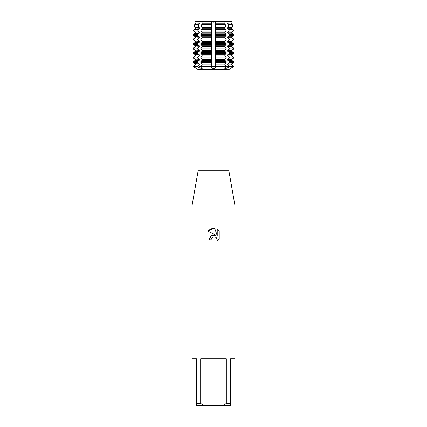 <?xml version="1.0" encoding="UTF-8"?>
<svg xmlns="http://www.w3.org/2000/svg" width="427" height="427" viewBox="0 0 427 427"><rect width="100%" height="100%" fill="white"/><g stroke="black" fill="none" stroke-linecap="round" stroke-linejoin="round"><path stroke-width="0.64" d="M224.703 68.32L225.355 68.672L224.703 68.32L226.177 66.612L233.708 66.612L231.989 67.61L233.708 66.612L233.708 66.116L231.941 65.085M199.34 23.197L195.059 22.962L195.465 23.197L195.465 24.19L194.701 24.638L194.28 27.024L195.465 27.712L195.465 28.71L193.815 29.666L193.564 31.123L195.465 32.233L195.465 33.226L193.292 34.491L193.292 35.484L195.465 36.749L195.465 37.747L193.292 39.006L193.292 40.005L195.465 41.27L195.465 42.262L193.292 43.527L193.292 44.52L195.465 45.785L195.465 46.778L193.292 48.043L193.292 49.041L195.465 50.301L195.465 51.299L193.292 52.564L193.292 53.556L195.465 54.821L195.465 55.814L193.292 57.079L193.292 58.072L195.465 59.337L195.465 60.335L193.292 61.595L193.292 62.593L195.465 63.858L195.465 64.851L193.292 66.116L193.292 66.612L197.6 66.612L198.955 67.61L197.6 66.612L197.6 66.116L199.34 64.851L199.34 63.858L197.6 62.593L197.6 61.595L199.34 60.335L199.34 59.337L197.6 58.072L197.6 57.079L199.34 55.814L199.34 54.821L197.6 53.556L197.6 52.564L199.34 51.299L199.34 50.301L197.6 49.041L197.6 48.043L199.34 46.778L199.34 45.785L197.6 44.52L197.6 43.527L199.34 42.262L199.34 41.27L197.6 40.005L197.6 39.006L199.34 37.747L199.34 36.749L197.6 35.484L197.6 34.491L199.34 33.226L199.34 32.233L197.813 31.123L198.016 29.666L199.34 28.71L199.34 27.712L198.379 27.024L198.71 24.638L199.34 24.19L199.34 23.197L198.945 22.925L199.169 21.35L195.272 21.35L195.059 22.583L195.272 21.35L199.169 21.35L201.982 22.119L199.169 21.35L211.456 21.35L213.5 22.129L215.544 21.35L213.5 22.129L211.456 21.35L227.831 21.35L228.055 22.925L227.66 23.197L227.66 24.19L228.29 24.638L228.621 27.024L227.66 27.712L227.66 28.71L228.984 29.666L229.187 31.123L227.66 32.233L227.66 33.226L229.4 34.491L229.4 35.484L227.66 36.749L227.66 37.747L229.4 39.006L229.4 40.005L227.66 41.27L227.66 42.262L229.4 43.527L229.4 44.52L227.66 45.785L227.66 46.778L229.4 48.043L229.4 49.041L227.66 50.301L227.66 51.299L229.4 52.564L229.4 53.556L227.66 54.821L227.66 55.814L229.4 57.079L229.4 58.072L227.66 59.337L227.66 60.335L229.4 61.595L229.4 62.593L227.66 63.858L227.66 64.851L229.4 66.116L229.4 66.612L228.045 67.61L225.355 68.672M201.896 67.61L202.297 68.32L201.645 68.672L198.955 67.61A10.029 7.094 -90 0 0 198.993 66.612L200.823 66.612L201.896 67.61M201.101 68.608L201.645 68.672M211.429 67.631L211.68 68.053M211.851 68.203L212.219 68.416M212.827 68.608L213.18 68.662M197.6 66.612L193.292 66.612L198.128 69.478L228.872 69.478L228.872 170.8L234.85 204.96L234.85 358.68L230.58 358.68L230.58 403.515L226.31 403.515L222.302 405.65L230.58 405.65L230.58 403.515M233.708 66.612L215.576 66.612L215.576 65.085L215.576 67.61L213.5 68.672L211.424 67.61L211.221 66.612L226.177 66.612L226.177 66.116L224.848 64.851L224.848 63.858L226.177 62.593L226.177 61.595L224.848 60.335L224.848 59.337L226.177 58.072L226.177 57.079L224.848 55.814L224.848 54.821L226.177 53.556L226.177 52.564L224.848 51.299L224.848 50.301L226.177 49.041L226.177 48.043L224.848 46.778L224.848 45.785L226.177 44.52L226.177 43.527L224.848 42.262L224.848 41.27L226.177 40.005L226.177 39.006L224.848 37.747L224.848 36.749L226.177 35.484L226.177 34.491L224.848 33.226L224.848 32.233L226.011 31.123L225.851 29.666L224.848 28.71L224.848 27.712L225.557 27.024L225.296 24.638L224.848 24.19L224.944 21.35L215.544 21.35L215.576 22.583M227.831 21.35L231.728 21.35L231.941 22.583L231.728 21.35L227.831 21.35L225.018 22.119L227.831 21.35M198.128 69.478L198.128 170.8L228.872 170.8M198.128 170.8L192.15 204.96L234.85 204.96M213.5 236.889L211.424 238.506L211.098 239.899L209.081 239.899L210.335 236.531L213.5 234.85L215.945 235.149L207.789 231.124L213.5 228.312L214.738 228.445L217.231 235.619L217.231 229.475L219.211 231.477L219.211 239.056L216.916 241.255L217.236 239.883L216.34 237.711L215.347 237.049L213.5 236.889L215.347 237.049L216.34 237.711L217.236 239.883L216.911 241.255L219.211 239.056M222.302 405.65L204.698 405.65L200.69 403.515L200.69 358.68L226.31 358.68L226.31 403.515M213.5 68.672L213.799 68.662M214.194 68.603L214.738 68.432M226.748 68.336L227.121 68.165M228.872 69.478L231.989 67.61M211.098 239.899L211.306 238.778M215.945 235.149L211.242 235.72L209.081 239.899M211.424 238.506L213.484 236.889M219.211 231.477L217.231 229.475M214.738 228.445L210.863 228.781L207.789 231.124M196.639 68.614L195.011 67.61M211.424 22.583L211.456 21.35L202.056 21.35L202.152 24.19L201.704 24.638L201.443 27.024L202.152 27.712L202.152 28.71L201.149 29.666L200.989 31.123L202.152 32.233L202.152 33.226L200.823 34.491L200.823 35.484L202.152 36.749L202.152 37.747L200.823 39.006L200.823 40.005L202.152 41.27L202.152 42.262L200.823 43.527L200.823 44.52L202.152 45.785L202.152 46.778L200.823 48.043L200.823 49.041L202.152 50.301L202.152 51.299L200.823 52.564L200.823 53.556L202.152 54.821L202.152 55.814L200.823 57.079L200.823 58.072L202.152 59.337L202.152 60.335L200.823 61.595L200.823 62.593L202.152 63.858L202.152 64.851L200.823 66.116L200.823 66.612L211.221 66.612L211.424 67.61L211.424 65.085L211.424 66.612L215.576 66.612L215.576 67.61M192.15 204.96L192.15 358.68L196.42 358.68L196.42 405.65L204.698 405.65M196.42 403.515L200.69 403.515M228.29 24.638L232.299 24.638L232.72 27.024L232.299 24.638L231.535 24.19L231.941 24.43M231.535 23.197L231.535 24.19L231.535 23.197L231.941 22.962L227.66 23.197M231.941 27.477L231.535 27.712L231.535 28.71L231.941 28.945L231.535 28.71L231.535 27.712L232.72 27.024L228.621 27.024M231.941 31.993L231.535 32.233L231.535 33.226L231.941 33.466L231.535 33.226L231.535 32.233L233.436 31.123L233.185 29.666L231.941 28.945M231.941 36.514L231.535 36.749L231.535 37.747L231.941 37.982L231.535 37.747L231.535 36.749L233.708 35.484L233.708 34.491L231.941 33.466M231.941 41.029L231.535 41.27L231.535 42.262L231.941 42.497L231.535 42.262L231.535 41.27L233.708 40.005L233.708 39.006L231.941 37.982M231.941 45.55L231.535 45.785L231.535 46.778L231.941 47.018L231.535 46.778L231.535 45.785L233.708 44.52L233.708 43.527L231.941 42.497M231.941 50.066L231.535 50.301L231.535 51.299L231.941 51.534L231.535 51.299L231.535 50.301L233.708 49.041L233.708 48.043L231.941 47.018M231.941 54.581L231.535 54.821L231.535 55.814L231.941 56.054L231.535 55.814L231.535 54.821L233.708 53.556L233.708 52.564L231.941 51.534M231.941 59.102L231.535 59.337L231.535 60.335L231.941 60.57L231.535 60.335L231.535 59.337L233.708 58.072L233.708 57.079L231.941 56.054M231.941 63.618L231.535 63.858L231.535 64.851L231.535 63.858L233.708 62.593L233.708 61.595L231.941 60.57M231.941 22.962L231.941 22.583M215.576 24.43L215.576 27.477L215.576 24.43M215.576 28.945L215.576 31.993L215.576 28.945M215.576 33.466L215.576 36.514L215.576 33.466M215.576 37.982L215.576 41.029L215.576 37.982M215.576 42.497L215.576 45.55L215.576 42.497M215.576 47.018L215.576 50.066L215.576 47.018M215.576 51.534L215.576 54.581L215.576 51.534M215.576 56.054L215.576 59.102L215.576 56.054M215.576 60.57L215.576 63.618L215.576 60.57M224.848 23.197L215.491 23.197L215.491 24.19L224.848 24.19M215.347 23.987L215.496 24.915M215.496 26.992L215.347 27.915M224.848 27.712L215.491 27.712L215.491 28.71L224.848 28.71M215.347 28.508L215.496 29.431M215.496 31.507L215.347 32.436M224.848 32.233L215.491 32.233L215.491 33.226L224.848 33.226M215.347 33.023L215.496 33.952M215.496 36.028L215.347 36.952M224.848 36.749L215.491 36.749L215.491 37.747L224.848 37.747M215.347 37.544L215.496 38.467M215.496 40.544L215.347 41.472M224.848 41.27L215.491 41.27L215.491 42.262L224.848 42.262M215.347 42.059L215.496 42.983M215.496 45.065L215.347 45.988M224.848 45.785L215.491 45.785L215.491 46.778L224.848 46.778M215.347 46.575L215.496 47.504M215.496 49.58L215.347 50.503M224.848 50.301L215.491 50.301L215.491 51.299L224.848 51.299M215.347 51.096L215.496 52.019M215.496 54.096L215.347 55.024M224.848 54.821L215.491 54.821L215.491 55.814L224.848 55.814M215.347 55.611L215.496 56.54M215.496 58.616L215.347 59.54M224.848 59.337L215.491 59.337L215.491 60.335L224.848 60.335M215.347 60.132L215.496 61.056M215.496 63.132L215.347 64.061M224.848 63.858L215.491 63.858L215.491 64.851L224.848 64.851M215.347 64.648L215.496 65.571M211.504 65.571L211.653 64.648M202.152 64.851L211.509 64.851L211.509 63.858L202.152 63.858M211.653 64.061L211.504 63.132M211.504 61.056L211.653 60.132M202.152 60.335L211.509 60.335L211.509 59.337L202.152 59.337M211.653 59.54L211.504 58.616M211.504 56.54L211.653 55.611M202.152 55.814L211.509 55.814L211.509 54.821L202.152 54.821M211.653 55.024L211.504 54.096M211.504 52.019L211.653 51.096M202.152 51.299L211.509 51.299L211.509 50.301L202.152 50.301M211.653 50.503L211.504 49.58M211.504 47.504L211.653 46.575M202.152 46.778L211.509 46.778L211.509 45.785L202.152 45.785M211.653 45.988L211.504 45.065M211.504 42.983L211.653 42.059M202.152 42.262L211.509 42.262L211.509 41.27L202.152 41.27M211.653 41.472L211.504 40.544M211.504 38.467L211.653 37.544M202.152 37.747L211.509 37.747L211.509 36.749L202.152 36.749M211.653 36.952L211.504 36.028M211.504 33.952L211.653 33.023M202.152 33.226L211.509 33.226L211.509 32.233L202.152 32.233M211.653 32.436L211.504 31.507M211.504 29.431L211.653 28.508M202.152 28.71L211.509 28.71L211.509 27.712L202.152 27.712M211.653 27.915L211.504 26.992M211.504 24.915L211.653 23.987M202.152 24.19L211.509 24.19L211.509 23.197L202.152 23.197M211.653 23.4L211.504 22.476M215.496 22.476L215.347 23.4M211.221 61.595L211.424 60.57L211.424 63.618L211.221 61.595L200.823 61.595M211.221 57.079L211.424 56.054L211.424 59.102L211.221 57.079L200.823 57.079M211.221 52.564L211.424 51.534L211.424 54.581L211.221 52.564L200.823 52.564M211.221 48.043L211.424 47.018L211.424 50.066L211.221 48.043L200.823 48.043M211.221 43.527L211.424 42.497L211.424 45.55L211.221 43.527L200.823 43.527M211.221 39.006L211.424 37.982L211.424 41.029L211.221 39.006L200.823 39.006M211.221 34.491L211.424 33.466L211.424 36.514L211.221 34.491L200.823 34.491M211.285 29.666L211.424 31.993L211.285 29.666L201.149 29.666M211.381 24.638L211.424 27.477L211.381 24.638L201.704 24.638M195.059 65.085L199.34 64.851M199.34 63.858L195.059 63.618M195.059 60.57L199.34 60.335M199.34 59.337L195.059 59.102M195.059 56.054L199.34 55.814M199.34 54.821L195.059 54.581M195.059 51.534L199.34 51.299M199.34 50.301L195.059 50.066M195.059 47.018L199.34 46.778M199.34 45.785L195.059 45.55M195.059 42.497L199.34 42.262M199.34 41.27L195.059 41.029M195.059 37.982L199.34 37.747M199.34 36.749L195.059 36.514M195.059 33.466L199.34 33.226M199.34 32.233L195.059 31.993M195.059 28.945L199.34 28.71M199.34 27.712L195.059 27.477M195.059 24.43L199.34 24.19M195.059 22.583L195.059 22.962M211.221 66.612L198.993 66.612L198.993 65.085M195 22.925L198.945 22.925M201.891 22.925L211.413 22.925M215.587 22.925L225.109 22.925M228.055 22.925L232 22.925M227.66 24.19L231.535 24.19M198.71 24.638L194.701 24.638M225.296 24.638L215.619 24.638M194.28 27.024L198.379 27.024M201.443 27.024L211.333 27.024M215.667 27.024L225.557 27.024M227.66 27.712L231.535 27.712M227.66 28.71L231.535 28.71M198.016 29.666L193.815 29.666M225.851 29.666L215.715 29.666M233.185 29.666L228.984 29.666M193.564 31.123L197.813 31.123M200.989 31.123L211.253 31.123M215.747 31.123L226.011 31.123M229.187 31.123L233.436 31.123M227.66 32.233L231.535 32.233M227.66 33.226L231.535 33.226M197.6 34.491L193.292 34.491M226.177 34.491L215.779 34.491M233.708 34.491L229.4 34.491M193.292 35.484L197.6 35.484M200.823 35.484L211.221 35.484M215.779 35.484L226.177 35.484M229.4 35.484L233.708 35.484M227.66 36.749L231.535 36.749M227.66 37.747L231.535 37.747M197.6 39.006L193.292 39.006M226.177 39.006L215.779 39.006M233.708 39.006L229.4 39.006M193.292 40.005L197.6 40.005M200.823 40.005L211.221 40.005M215.779 40.005L226.177 40.005M229.4 40.005L233.708 40.005M227.66 41.27L231.535 41.27M227.66 42.262L231.535 42.262M197.6 43.527L193.292 43.527M226.177 43.527L215.779 43.527M233.708 43.527L229.4 43.527M193.292 44.52L197.6 44.52M200.823 44.52L211.221 44.52M215.779 44.52L226.177 44.52M229.4 44.52L233.708 44.52M227.66 45.785L231.535 45.785M227.66 46.778L231.535 46.778M197.6 48.043L193.292 48.043M226.177 48.043L215.779 48.043M233.708 48.043L229.4 48.043M193.292 49.041L197.6 49.041M200.823 49.041L211.221 49.041M215.779 49.041L226.177 49.041M229.4 49.041L233.708 49.041M227.66 50.301L231.535 50.301M227.66 51.299L231.535 51.299M197.6 52.564L193.292 52.564M226.177 52.564L215.779 52.564M233.708 52.564L229.4 52.564M193.292 53.556L197.6 53.556M200.823 53.556L211.221 53.556M215.779 53.556L226.177 53.556M229.4 53.556L233.708 53.556M227.66 54.821L231.535 54.821M227.66 55.814L231.535 55.814M197.6 57.079L193.292 57.079M226.177 57.079L215.779 57.079M233.708 57.079L229.4 57.079M193.292 58.072L197.6 58.072M200.823 58.072L211.221 58.072M215.779 58.072L226.177 58.072M229.4 58.072L233.708 58.072M227.66 59.337L231.535 59.337M227.66 60.335L231.535 60.335M197.6 61.595L193.292 61.595M226.177 61.595L215.779 61.595M233.708 61.595L229.4 61.595M193.292 62.593L197.6 62.593M200.823 62.593L211.221 62.593M215.779 62.593L226.177 62.593M229.4 62.593L233.708 62.593M227.66 63.858L231.535 63.858M227.66 64.851L231.535 64.851M197.6 66.116L193.292 66.116M211.221 66.116L200.823 66.116M226.177 66.116L215.779 66.116M233.708 66.116L229.4 66.116M228.007 65.085L228.007 66.612A10.029 7.094 -90 0 0 228.045 67.61M198.993 63.618L198.993 60.57M198.993 59.102L198.993 56.054M198.993 54.581L198.993 51.534M198.993 50.066L198.993 47.018M198.993 45.55L198.993 42.497M198.993 41.029L198.993 37.982M198.993 36.514L198.993 33.466M198.993 31.993L198.993 28.945M198.993 27.477L198.993 24.43M198.993 22.962L198.993 22.583M228.007 27.477L228.007 24.43M228.007 31.993L228.007 28.945M228.007 36.514L228.007 33.466M228.007 41.029L228.007 37.982M228.007 45.55L228.007 42.497M228.007 50.066L228.007 47.018M228.007 54.581L228.007 51.534M228.007 59.102L228.007 56.054M228.007 63.618L228.007 60.57M228.007 22.962L228.007 22.583"/></g></svg>
